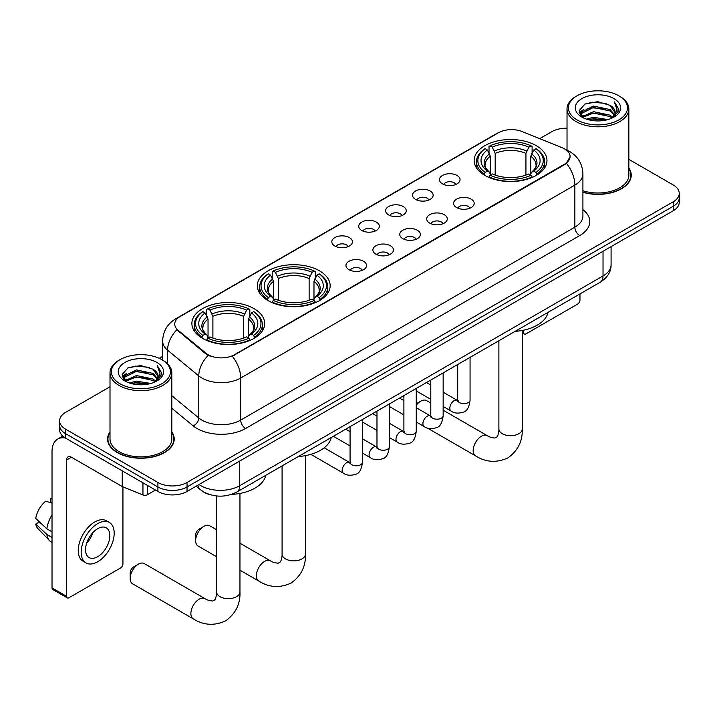 <?xml version="1.0" encoding="UTF-8"?>
<svg xmlns="http://www.w3.org/2000/svg" width="715" height="715" viewBox="0 0 715 715"><rect width="100%" height="100%" fill="white"/><g stroke="black" fill="none" stroke-linecap="round" stroke-linejoin="round"><path stroke-width="1.07" d="M319.489 270.851A36.402 21.021 0 0 0 279.824 266.293A36.402 21.021 0 0 0 257.346 285.714A36.402 21.021 0 0 0 268.009 300.577A36.402 21.021 0 0 0 307.682 305.126A36.402 21.021 0 0 0 330.151 285.714A36.402 21.021 0 0 0 319.489 270.851M254.022 308.648A36.402 21.021 0 0 0 214.348 304.09A36.402 21.021 0 0 0 191.879 323.511A36.402 21.021 0 0 0 202.542 338.374A36.402 21.021 0 0 0 242.215 342.932A36.402 21.021 0 0 0 264.684 323.511A36.402 21.021 0 0 0 254.022 308.648M536.304 145.681A36.402 21.021 0 0 0 496.63 141.123A36.402 21.021 0 0 0 474.152 160.535A36.402 21.021 0 0 0 484.815 175.398A36.402 21.021 0 0 0 524.488 179.957A36.402 21.021 0 0 0 546.966 160.535A36.402 21.021 0 0 0 536.304 145.681M442.469 183.871A10.305 5.952 180 0 1 440.422 182.182A10.305 5.952 180 0 1 443.836 174.791A10.305 5.952 180 0 1 457.037 175.452A10.305 5.952 180 0 1 459.084 182.182A10.305 5.952 180 0 1 442.469 183.871M455.786 184.488A6.185 3.566 0 0 0 454.123 182.745A6.185 3.566 0 0 0 448.037 181.842A6.185 3.566 0 0 0 443.72 184.488M415.558 199.405A10.305 5.952 180 0 1 413.52 197.724A10.305 5.952 180 0 1 416.925 190.324A10.305 5.952 180 0 1 430.135 190.994A10.305 5.952 180 0 1 432.173 197.724A10.305 5.952 180 0 1 415.558 199.405M428.875 200.021A6.185 3.566 0 0 0 427.213 198.278A6.185 3.566 0 0 0 421.126 197.376A6.185 3.566 0 0 0 416.818 200.021M388.656 214.938A10.305 5.952 180 0 1 386.609 213.258A10.305 5.952 180 0 1 390.024 205.857A10.305 5.952 180 0 1 403.224 206.528A10.305 5.952 180 0 1 405.271 213.258A10.305 5.952 180 0 1 388.656 214.938M401.973 215.555A6.185 3.566 0 0 0 400.311 213.812A6.185 3.566 0 0 0 394.224 212.909A6.185 3.566 0 0 0 389.907 215.555M361.745 230.471A10.305 5.952 180 0 1 359.699 228.791A10.305 5.952 180 0 1 363.113 221.4A10.305 5.952 180 0 1 376.313 222.061A10.305 5.952 180 0 1 378.36 228.791A10.305 5.952 180 0 1 361.745 230.471M375.062 231.088A6.185 3.566 0 0 0 373.4 229.354A6.185 3.566 0 0 0 367.313 228.442A6.185 3.566 0 0 0 363.006 231.088M334.843 246.005A10.305 5.952 180 0 1 332.797 244.324A10.305 5.952 180 0 1 336.211 236.933A10.305 5.952 180 0 1 349.412 237.594A10.305 5.952 180 0 1 351.458 244.324A10.305 5.952 180 0 1 334.843 246.005M348.151 246.621A6.185 3.566 0 0 0 346.498 244.888A6.185 3.566 0 0 0 340.403 243.976A6.185 3.566 0 0 0 336.095 246.621M456.599 207.565A10.305 5.952 180 0 1 454.552 205.884A10.305 5.952 180 0 1 457.966 198.484A10.305 5.952 180 0 1 471.167 199.154A10.305 5.952 180 0 1 473.214 205.884A10.305 5.952 180 0 1 456.599 207.565M469.916 208.181A6.185 3.566 0 0 0 468.253 206.438A6.185 3.566 0 0 0 462.167 205.536A6.185 3.566 0 0 0 457.859 208.181M429.697 223.098A10.305 5.952 180 0 1 427.65 221.418A10.305 5.952 180 0 1 431.065 214.017A10.305 5.952 180 0 1 444.265 214.688A10.305 5.952 180 0 1 446.312 221.418A10.305 5.952 180 0 1 429.697 223.098M443.005 223.715A6.185 3.566 0 0 0 441.352 221.972A6.185 3.566 0 0 0 435.256 221.069A6.185 3.566 0 0 0 430.948 223.715M402.786 238.631A10.305 5.952 180 0 1 400.74 236.951A10.305 5.952 180 0 1 404.154 229.56A10.305 5.952 180 0 1 417.354 230.221A10.305 5.952 180 0 1 419.401 236.951A10.305 5.952 180 0 1 402.786 238.631M416.103 239.248A6.185 3.566 0 0 0 414.441 237.514A6.185 3.566 0 0 0 408.354 236.602A6.185 3.566 0 0 0 404.038 239.248M375.884 254.165A10.305 5.952 180 0 1 373.838 252.484A10.305 5.952 180 0 1 377.252 245.093A10.305 5.952 180 0 1 390.453 245.754A10.305 5.952 180 0 1 392.499 252.484A10.305 5.952 180 0 1 375.884 254.165M389.192 254.781A6.185 3.566 0 0 0 387.539 253.047A6.185 3.566 0 0 0 381.444 252.136A6.185 3.566 0 0 0 377.136 254.781M348.974 269.698A10.305 5.952 180 0 1 346.927 268.018A10.305 5.952 180 0 1 350.341 260.626A10.305 5.952 180 0 1 363.542 261.288A10.305 5.952 180 0 1 365.588 268.018A10.305 5.952 180 0 1 348.974 269.698M362.291 270.315A6.185 3.566 0 0 0 360.628 268.581A6.185 3.566 0 0 0 354.542 267.678A6.185 3.566 0 0 0 350.225 270.315M562.187 147.728A18.545 10.707 180 0 1 564.662 148.926A18.545 10.707 180 0 1 570.096 156.505A18.545 10.707 180 0 1 564.662 164.075L234.404 354.747A18.545 10.707 180 0 1 206.099 353.317L178.098 330.232A18.545 10.707 180 0 1 174.737 324.083A18.545 10.707 180 0 1 180.171 316.513L498.444 132.767A18.545 10.707 180 0 1 522.2 131.56L562.187 147.728M210.246 494.744A20.61 11.896 180 0 1 201.925 490.839M110.003 431.833A33.31 19.233 0 0 0 107.599 439.01A33.31 19.233 0 0 0 117.349 452.613A33.31 19.233 0 0 0 153.654 456.778A33.31 19.233 0 0 0 174.219 439.01A33.31 19.233 0 0 0 171.815 431.833M107.938 440.744A33.31 19.233 0 0 0 107.822 441.253M570.096 156.505L566.459 163.315L564.662 164.62L232.312 356.24A24.042 13.88 60 0 1 240.714 378.021A27.474 15.864 180 0 1 201.862 378.021A27.474 15.864 180 0 1 198.779 375.902L167.578 350.171A27.474 15.864 180 0 1 162.609 341.073L162.609 360.128M110.003 386.752L65.628 412.376A20.61 11.896 0 0 0 59.595 420.786L59.595 429.76A20.61 11.896 0 0 0 65.628 438.17L157.908 491.446L157.908 486.96A20.61 11.896 0 0 0 187.044 486.96L673.217 206.278A20.61 11.896 0 0 0 679.25 197.858A20.61 11.896 0 0 1 673.217 206.278L187.044 486.96A20.61 11.896 0 0 1 157.908 486.96L65.628 433.683L157.908 486.96L157.908 482.473A20.61 11.896 0 0 0 187.044 482.473L673.217 201.791A20.61 11.896 0 0 0 679.25 193.372A20.61 11.896 0 0 0 673.217 184.962L628.843 159.347M59.595 425.273A20.61 11.896 0 0 0 65.628 433.683A20.61 11.896 0 0 1 59.595 425.273M210.264 356.24L206.099 354.131L176.846 329.776A24.042 16.079 129.5 0 0 167.578 350.171L167.578 363.819M582.913 192.317A33.31 19.233 0 0 0 631.247 175.148A33.31 19.233 0 0 0 628.843 167.971M567.022 128.208A20.61 11.896 0 0 0 551.792 131.685L539.727 138.647M162.609 356.383L159.222 358.331M59.595 420.786A20.61 11.896 0 0 0 65.628 429.197L157.908 482.473M173.995 441.253A33.31 19.233 0 0 0 173.879 440.744M631.023 177.392A33.31 19.233 0 0 0 630.907 176.882M157.908 491.446A20.61 11.896 0 0 0 187.044 491.446L673.217 210.764A20.61 11.896 0 0 0 679.25 202.345L679.25 193.372M522.236 331.653L523.621 332.457A3.432 1.984 120 0 0 524.336 334.03A3.432 1.984 120 0 0 526.052 333.86L577.532 304.134A3.432 1.984 120 0 0 579.963 299.934L579.963 293.919M523.621 332.457L523.621 330.178M577.05 119.906A29.538 17.053 0 0 0 618.815 119.906A29.538 17.053 0 0 0 618.815 95.792L619.789 96.355A30.906 17.848 0 0 1 628.843 108.975A30.906 17.848 0 0 1 609.761 125.456A30.906 17.848 0 0 1 576.076 121.586A30.906 17.848 0 0 1 567.022 108.975A30.906 17.848 0 0 1 576.076 96.355L577.05 95.792A29.538 17.053 0 0 0 577.05 119.906M582.913 190.744A30.906 17.848 0 0 0 628.843 175.148L628.843 108.975M582.913 192.094A32.97 19.037 0 0 0 630.907 175.148A32.97 19.037 0 0 0 628.843 168.526M586.363 119.101L593.486 117.278L607.938 119.593M588.4 119.727L593.486 118.681L605.828 120.12L592.529 119.056L588.543 119.763M581.912 116.813L593.486 111.665L610.074 115.169L612.746 117.385M582.627 117.394L593.486 113.068L610.074 116.572L612.004 118.047M580.964 115.857L581.349 112.139L593.486 106.061L610.074 109.565L614.614 114.713M580.812 115.178L581.349 113.533L593.486 107.465L610.074 110.959L614.292 115.383M611.826 118.19A17.169 9.912 0 0 0 615.106 112.362A17.169 9.912 0 0 0 610.074 105.355L615.097 112.702M613.962 98.599A22.666 13.085 0 0 0 581.956 98.572A22.666 13.085 0 0 0 581.804 117.046A22.666 13.085 0 0 0 581.903 117.099A22.666 13.085 0 0 0 614.06 117.046A22.666 13.085 0 0 0 613.962 98.599M610.074 105.355L597.74 101.673L585.058 104.006L579.186 110.646L583.082 117.725M613.238 117.501L618.707 110.557L618.824 109.315L614.364 101.861L617.17 110.208L612.013 118.109M619.789 96.355L618.815 95.792A29.538 17.053 0 0 0 577.05 95.792M614.364 101.861L618.815 109.592M584.763 104.149L592.529 102.236L606.436 103.478M579.409 113.176L581.938 111.183M587.516 108.814L592.529 107.84L605.945 108.939M587.516 114.418L592.529 113.453L605.945 114.552M579.257 112.621L583.422 109.663M581.474 116.393L583.422 115.276M430.796 403.063L426.551 400.606A11.672 6.739 120 0 0 420.706 401.187L416.255 403.761L420.706 401.187A11.672 6.739 120 0 0 416.255 405.262M484.162 175.014L485.136 172.413A32.693 18.876 0 0 1 485.136 148.666L487.389 149.962A29.538 17.053 0 0 0 487.389 171.108L489.605 172.378L490.329 175.023M490.329 173.942L490.329 156.183L487.389 149.962M489.024 152.778L489.024 146.423L489.998 145.86A32.693 18.876 0 0 1 531.12 145.86L528.877 147.165A29.538 17.053 0 0 0 492.242 147.165L495.182 153.385L495.182 175.095M525.936 175.095L525.936 153.385L528.877 147.165M515.104 331.367A37.779 21.808 0 0 0 548.065 312.339M489.024 176.9A34.07 19.671 0 0 0 532.103 176.9L531.12 175.211A32.693 18.876 0 0 1 489.998 175.211L489.024 177.481M532.103 177.481L532.103 176.9M485.136 148.666L484.162 149.221A34.07 19.671 0 0 0 476.494 161.662A34.07 19.671 0 0 0 484.162 174.094M531.12 145.86L532.103 146.423L532.103 152.778M489.998 175.211L492.242 173.915A29.538 17.053 0 0 0 528.877 173.915L531.12 175.211M487.389 171.108L485.136 172.413M492.242 147.165L489.998 145.86M489.605 153.788A26.419 15.256 0 0 0 489.605 172.378L489.73 172.458C485.977 168.829 484.448 166.363 485.145 165.067A25.409 14.675 0 0 1 490.329 156.183M536.956 174.094A34.07 19.671 0 0 0 544.624 161.662A34.07 19.671 0 0 0 536.956 149.221L535.982 148.666A32.693 18.876 0 0 1 535.982 172.413L536.956 175.014M535.982 172.413L533.73 171.108A29.538 17.053 0 0 0 533.73 149.962L535.982 148.666M533.73 149.962L530.789 156.183L530.789 173.942L531.513 172.378L533.73 171.108M530.789 156.183A25.409 14.675 0 0 1 535.973 165.067C536.661 166.372 535.133 168.838 531.388 172.458L531.513 172.378A26.419 15.256 0 0 0 531.513 153.788M530.789 175.023L530.789 173.942M195.642 540.665L195.642 535.052A4.808 2.78 -60 0 1 199.047 529.163L203.9 526.356A11.672 6.739 120 0 0 195.642 540.665A11.672 6.739 120 0 0 198.064 546.01L216.609 556.708M267.356 300.184L268.331 297.583A32.693 18.876 0 0 1 268.331 273.836L270.583 275.141A29.538 17.053 0 0 0 270.583 296.287L272.799 297.547L273.514 300.202M273.514 299.12L273.514 281.361L270.583 275.141M272.209 277.947L272.209 271.593L273.193 271.039A32.693 18.876 0 0 1 314.314 271.039L312.062 272.335A29.538 17.053 0 0 0 275.436 272.335L278.376 278.555L278.376 300.273M309.13 300.273L309.13 278.555L312.062 272.335M298.289 456.545A37.779 21.808 0 0 0 331.251 437.509M272.209 302.07A34.07 19.671 0 0 0 315.288 302.07L314.314 300.389A32.693 18.876 0 0 1 273.193 300.389L272.209 302.659M315.288 302.659L315.288 302.07M268.331 273.836L267.356 274.399A34.07 19.671 0 0 0 259.679 286.831A34.07 19.671 0 0 0 267.356 299.272M314.314 271.039L315.288 271.593L315.288 277.947M273.193 300.389L275.436 299.093A29.538 17.053 0 0 0 312.062 299.093L314.314 300.389M270.583 296.287L268.331 297.583M275.436 272.335L273.193 271.039M272.799 278.966A26.419 15.256 0 0 0 272.799 297.547L272.924 297.628C269.171 293.999 267.642 291.532 268.34 290.236A25.409 14.675 0 0 1 273.514 281.361M320.15 299.272A34.07 19.671 0 0 0 327.819 286.831A34.07 19.671 0 0 0 320.15 274.399L319.167 273.836A32.693 18.876 0 0 1 319.167 297.583L320.15 300.184M319.167 297.583L316.924 296.287A29.538 17.053 0 0 0 316.924 275.141L319.167 273.836M316.924 275.141L313.983 281.361L313.983 299.12L314.707 297.547L316.924 296.287M313.983 281.361A25.409 14.675 0 0 1 319.167 290.236C319.855 291.541 318.327 294.008 314.582 297.628L314.707 297.547A26.419 15.256 0 0 0 314.707 278.966M313.983 300.202L313.983 299.12M216.609 529.744L209.736 525.784A11.672 6.739 120 0 0 203.9 526.356L199.047 529.163M130.175 578.462L130.175 572.849A4.808 2.78 -60 0 1 133.571 566.959L138.433 564.162A11.672 6.739 120 0 0 130.175 578.462A11.672 6.739 120 0 0 132.588 583.806L193.3 618.859A11.672 6.739 -60 0 1 191.513 609.502A11.672 6.739 -60 0 1 199.136 599.206A11.672 6.739 -60 0 1 204.982 598.634C206.581 599.831 209.155 600.627 212.686 601.02L214.822 599.787C216.296 597.669 216.779 592.771 216.609 591.922A11.672 6.739 180 0 0 220.023 596.685A11.672 6.739 180 0 0 236.54 596.685A11.672 6.739 180 0 0 239.954 591.922C240.455 604.005 235.664 613.667 225.583 620.897C214.286 626.009 203.525 625.33 193.3 618.859M201.889 337.981L202.863 335.38A32.693 18.876 0 0 1 202.863 311.642L205.107 312.938A29.538 17.053 0 0 0 205.107 334.084L207.332 335.344L208.047 337.998M208.047 336.917L208.047 319.158L205.107 312.938M206.742 315.753L206.742 309.389L207.716 308.835A32.693 18.876 0 0 1 248.847 308.835L246.595 310.131A29.538 17.053 0 0 0 209.969 310.131L212.9 316.352L212.9 338.07M243.654 338.07L243.654 316.352L246.595 310.131M231.401 494.423A37.779 21.808 0 0 0 265.783 475.314M206.742 339.875A34.07 19.671 0 0 0 249.821 339.875L248.847 338.186A32.693 18.876 0 0 1 207.716 338.186L206.742 340.456M249.821 340.456L249.821 339.875M202.863 311.642L201.889 312.196A34.07 19.671 0 0 0 194.212 324.628A34.07 19.671 0 0 0 201.889 337.069M248.847 308.835L249.821 309.389L249.821 315.753M207.716 338.186L209.969 336.89A29.538 17.053 0 0 0 246.595 336.89L248.847 338.186M205.107 334.084L202.863 335.38M209.969 310.131L207.716 308.835M207.332 316.763A26.419 15.256 0 0 0 207.332 335.344L207.457 335.424C203.703 331.796 202.175 329.338 202.863 328.033A25.409 14.675 0 0 1 208.047 319.158M254.674 337.069A34.07 19.671 0 0 0 262.351 324.628A34.07 19.671 0 0 0 254.674 312.196L253.7 311.642A32.693 18.876 0 0 1 253.7 335.38L254.674 337.981M253.7 335.38L251.457 334.084A29.538 17.053 0 0 0 251.457 312.938L253.7 311.642M251.457 312.938L248.516 319.158L248.516 336.917L249.231 335.344L251.457 334.084M248.516 319.158A25.409 14.675 0 0 1 253.691 328.033C254.388 329.338 252.86 331.805 249.106 335.424L249.231 335.344A26.419 15.256 0 0 0 249.231 316.763M248.516 337.998L248.516 336.917M204.982 598.634L144.269 563.581A11.672 6.739 120 0 0 138.433 564.162L133.571 566.959M147.344 485.351L147.344 494.744L155.477 490.043M65.396 438.036A27.474 15.864 -120 0 0 57.718 439.055A27.474 15.864 -120 0 0 52.025 451.63L52.025 587.909L66.602 596.319L66.602 460.04A6.873 3.968 60 0 1 68.023 456.894A6.873 3.968 60 0 1 71.455 457.234L122.238 486.558L122.238 470.854M66.602 596.319A3.432 1.984 120 0 0 67.308 597.892L52.74 589.482A3.432 1.984 -60 0 1 52.025 587.909M67.308 597.892A3.432 1.984 120 0 0 69.024 597.722L120.504 567.996A3.432 1.984 120 0 0 122.935 563.795L122.935 486.879M147.344 494.744A3.432 1.984 180 0 1 142.946 494.968L122.694 486.781A3.432 1.984 180 0 1 122.238 486.558M97.678 556.726A17.169 9.912 120 0 0 108.903 541.595A17.169 9.912 120 0 0 106.267 527.84A17.169 9.912 120 0 0 97.678 528.689A17.169 9.912 120 0 0 86.461 543.82A17.169 9.912 120 0 0 89.098 557.575A17.169 9.912 120 0 0 97.678 556.726M86.587 543.418A17.169 9.912 120 0 0 92.753 532.747M52.025 498.838L50.568 498.391L50.568 501.841L52.025 502.681M109.359 522.486L106.446 520.797A23.354 13.487 120 0 0 94.764 521.959A23.354 13.487 120 0 0 79.508 542.533A23.354 13.487 120 0 0 83.092 561.248L86.006 562.928A23.354 13.487 120 0 0 97.678 561.775A23.354 13.487 120 0 0 112.934 541.192A23.354 13.487 120 0 0 109.359 522.486A23.354 13.487 120 0 0 97.678 523.639A23.354 13.487 120 0 0 82.422 544.213A23.354 13.487 120 0 0 86.006 562.928M52.025 514.889A22.666 13.085 120 0 0 46.868 528.859L35.75 518.455A17.857 10.314 120 0 1 45.715 501.197L52.025 503.11M52.025 531.835L46.868 528.859M41.765 524.086L38.735 522.343L35.75 524.059L46.868 534.471L52.025 537.448M46.868 534.471A22.666 13.085 120 0 0 49.666 540.799A22.666 13.085 120 0 0 51.382 542.149L52.025 542.524M52.025 497.989A17.857 10.314 120 0 0 50.568 498.391M35.75 524.059A17.857 10.314 120 0 0 37.859 528.51L49.666 540.799M120.022 383.767A29.538 17.053 0 0 0 161.796 383.767A29.538 17.053 0 0 0 161.796 359.654L162.761 360.217A30.906 17.848 0 0 1 171.815 372.837A30.906 17.848 0 0 1 152.733 389.318A30.906 17.848 0 0 1 119.047 385.448A30.906 17.848 0 0 1 110.003 372.837A30.906 17.848 0 0 1 119.047 360.217L120.022 359.654A29.538 17.053 0 0 0 120.022 383.767M110.003 372.837L110.003 439.01A30.906 17.848 0 0 0 119.047 451.63A30.906 17.848 0 0 0 152.733 455.5A30.906 17.848 0 0 0 171.815 439.01L171.815 372.837M110.003 432.387A32.97 19.037 0 0 0 107.938 439.01A32.97 19.037 0 0 0 117.591 452.47A32.97 19.037 0 0 0 153.528 456.599A32.97 19.037 0 0 0 173.879 439.01A32.97 19.037 0 0 0 171.815 432.387M129.335 382.963L136.467 381.14L150.91 383.455M131.372 383.589L136.467 382.543L148.8 383.982M124.91 380.657L136.467 375.527L153.046 379.03L155.718 381.247M125.599 381.256L136.467 376.93L153.046 380.434L154.976 381.908M123.936 379.719L124.321 376.001L136.467 369.923L153.046 373.427L157.586 378.575M123.784 379.039L124.321 377.404L136.467 371.326L153.046 374.821L157.264 379.245M154.806 382.051A17.169 9.912 0 0 0 158.078 376.224A17.169 9.912 0 0 0 153.046 369.217L158.069 376.564M156.934 362.46A22.666 13.085 0 0 0 124.928 362.433A22.666 13.085 0 0 0 124.785 380.907A22.666 13.085 0 0 0 124.884 380.97A22.666 13.085 0 0 0 157.032 380.907A22.666 13.085 0 0 0 156.934 362.46M153.046 369.217L140.712 365.535L128.03 367.868L122.158 374.508L126.055 381.587M156.21 381.363L161.688 374.419L161.796 373.176L157.336 365.723L160.142 374.07L154.985 381.971M162.761 360.217L161.796 359.654A29.538 17.053 0 0 0 120.022 359.654M157.336 365.723L161.787 373.453M127.735 368.011L135.501 366.098L149.408 367.34M122.381 377.037L124.91 375.044M130.488 372.676L135.501 371.702L148.917 372.801M130.488 378.28L135.501 377.314L148.917 378.414M131.515 383.624L135.501 382.918L148.783 383.982M122.229 376.483L126.394 373.525M124.446 380.255L126.394 379.138M178.098 330.232L178.098 331.045M206.099 353.317L206.099 354.131M234.404 354.747L234.404 355.301M564.662 164.075L564.662 164.62M582.913 209.656A34.347 19.823 180 0 1 579.722 235.575L245.576 428.5A6.873 3.968 60 0 1 240.714 420.08L574.86 227.164A27.474 15.864 0 0 0 582.913 215.948L582.913 173.888A27.474 15.864 180 0 1 574.86 185.105A24.042 13.88 -120 0 0 566.459 163.315M245.576 428.5A34.347 19.823 180 0 1 197 428.5A34.347 19.823 180 0 1 193.157 425.845L171.815 408.256M208.145 355.409A24.042 16.079 129.5 0 0 198.779 375.902L198.779 417.962A27.474 15.864 0 0 0 201.862 420.08A27.474 15.864 0 0 0 240.714 420.08L240.714 378.021L574.86 185.105L574.86 227.164A6.873 3.968 60 0 0 579.722 235.575M582.913 173.888C582.448 164.003 578.104 156.603 569.882 151.66L566.414 149.971A24.042 11.261 112 0 0 566.092 149.855M178.124 317.916A24.042 13.88 -120 0 0 175.64 318.854C167.417 323.788 163.074 331.197 162.609 341.073M175.64 318.854L496.425 133.651A24.042 13.88 60 0 1 498.248 132.874M187.044 482.473L187.044 491.446M673.217 201.791L673.217 210.764M65.628 429.197L65.628 438.17M171.815 395.735L198.779 417.962A6.873 4.594 -50.5 0 1 193.157 425.845M199.047 484.52A27.474 15.864 0 0 0 200.888 485.7A27.474 15.864 0 0 0 239.74 485.7L603.031 275.954A27.474 15.864 0 0 0 611.084 264.738C611.28 271.557 607.652 277.393 600.189 282.246L236.897 491.992A13.737 7.928 60 0 0 239.74 485.7L239.74 461.023M603.031 251.278L603.031 275.954A13.737 7.928 60 0 1 600.189 282.246M197.93 485.163A13.737 9.188 129.5 0 0 200.325 489.632L196.151 486.191M522.236 330.455L522.236 428.946A11.672 6.739 180 0 1 518.813 433.71A11.672 6.739 180 0 1 502.305 433.71A11.672 6.739 180 0 1 498.882 428.946C499.061 429.804 498.578 434.693 497.095 436.811L494.959 438.045C491.428 437.652 488.863 436.856 487.255 435.658L443.157 410.204M522.236 428.946C522.736 441.03 517.946 450.691 507.865 457.922C496.559 463.043 485.798 462.355 475.582 455.884A11.672 6.739 -60 0 1 473.795 446.526A11.672 6.739 -60 0 1 481.418 436.239A11.672 6.739 -60 0 1 487.255 435.658M525.936 153.385A25.409 14.675 0 0 0 495.182 153.385M526.651 150.99A26.419 15.256 0 0 0 494.467 150.99M305.43 455.634L305.43 554.116A11.672 6.739 180 0 1 302.007 558.889A11.672 6.739 180 0 1 285.491 558.889A11.672 6.739 180 0 1 282.076 554.116C282.255 554.974 281.773 559.863 280.289 561.981L278.153 563.214C274.623 562.821 272.058 562.026 270.449 560.828L239.954 543.23M305.43 554.116C305.931 566.208 301.131 575.861 291.059 583.1C279.753 588.213 268.992 587.533 258.776 581.054A11.672 6.739 -60 0 1 256.98 571.696A11.672 6.739 -60 0 1 264.613 561.409A11.672 6.739 -60 0 1 270.449 560.828M309.13 278.555A25.409 14.675 0 0 0 278.376 278.555M309.845 276.16A26.419 15.256 0 0 0 277.652 276.16M243.654 316.352A25.409 14.675 0 0 0 212.9 316.352M244.378 313.957A26.419 15.256 0 0 0 212.185 313.957M470.068 357.366L470.068 400.096A6.185 3.566 180 0 1 467.976 402.768A6.185 3.566 180 0 1 459.513 402.617A6.185 3.566 180 0 1 457.707 400.096L457.502 401.428L458.056 400.972M470.068 400.096C469.219 407.273 466.993 411.277 463.4 412.117C458.288 413.699 454.186 413.342 451.085 411.054A6.185 3.566 -60 0 1 450.137 406.102A6.185 3.566 -60 0 1 454.168 400.65A6.185 3.566 -60 0 1 454.445 400.507A6.185 3.566 -60 0 1 457.26 400.346L458.521 400.847M443.157 372.899L443.157 415.63A6.185 3.566 180 0 1 441.066 418.302A6.185 3.566 180 0 1 432.611 418.15A6.185 3.566 180 0 1 430.796 415.63L430.6 416.961L431.154 416.505M443.157 415.63C442.317 422.806 440.091 426.81 436.49 427.659C431.386 429.232 427.284 428.884 424.174 426.587A6.185 3.566 -60 0 1 423.226 421.636A6.185 3.566 -60 0 1 427.266 416.184A6.185 3.566 -60 0 1 427.543 416.041A6.185 3.566 -60 0 1 430.358 415.88L431.61 416.38M416.255 388.442L416.255 431.163A6.185 3.566 180 0 1 414.164 433.835A6.185 3.566 180 0 1 405.7 433.683A6.185 3.566 180 0 1 403.895 431.163L403.689 432.495L404.243 432.039M416.255 431.163C415.406 438.34 413.181 442.353 409.588 443.193C404.476 444.766 400.373 444.417 397.272 442.12A6.185 3.566 -60 0 1 396.325 437.169A6.185 3.566 -60 0 1 400.355 431.726A6.185 3.566 -60 0 1 400.632 431.574A6.185 3.566 -60 0 1 403.448 431.413L404.708 431.914M389.344 403.975L389.344 446.696A6.185 3.566 180 0 1 387.253 449.369A6.185 3.566 180 0 1 378.798 449.217A6.185 3.566 180 0 1 376.984 446.696L376.787 448.028L377.341 447.572M389.344 446.696C388.504 453.873 386.279 457.886 382.677 458.726C377.574 460.308 373.462 459.951 370.361 457.654A6.185 3.566 -60 0 1 369.414 452.702A6.185 3.566 -60 0 1 373.453 447.259A6.185 3.566 -60 0 1 373.731 447.107A6.185 3.566 -60 0 1 376.546 446.947L377.797 447.447M362.442 419.508L362.442 462.23A6.185 3.566 180 0 1 360.351 464.911A6.185 3.566 180 0 1 351.887 464.75A6.185 3.566 180 0 1 350.073 462.23L349.876 463.561L350.43 463.106M362.442 462.23C361.593 469.406 359.368 473.419 355.775 474.26C350.663 475.841 346.56 475.484 343.45 473.196A6.185 3.566 -60 0 1 342.503 468.236A6.185 3.566 -60 0 1 346.543 462.793A6.185 3.566 -60 0 1 346.82 462.641A6.185 3.566 -60 0 1 349.635 462.489L350.895 462.98M66.602 460.04L71.455 457.234M122.694 471.122L122.694 486.781M142.946 494.968L142.946 482.804M496.425 133.651L500.831 131.596M236.897 491.992C225.842 497.542 214.786 497.542 203.73 491.992L200.325 489.632M611.084 264.738L611.084 246.63M524.336 334.03L522.236 332.815M630.907 177.901L630.907 175.148M580.759 115.616L580.759 114.472M567.022 150.23L567.022 108.975M475.582 455.884L427.302 428.008M476.494 167.945L476.494 161.662M544.624 167.945L544.624 161.662M498.882 340.733L498.882 428.946M258.776 581.054L239.954 570.195M259.679 293.114L259.679 286.831M327.819 293.114L327.819 286.831M282.076 465.903L282.076 554.116M239.954 493.43L239.954 591.922M194.212 330.92L194.212 324.628M262.351 330.92L262.351 324.628M216.609 495.969L216.609 591.922M451.085 411.054L443.157 406.478M430.796 399.345L416.255 390.944M457.707 364.507L457.707 400.096M457.26 400.346L443.157 392.204M430.796 385.063L426.444 382.552M424.174 426.587L416.255 422.02M403.895 414.879L389.344 406.478M430.796 380.04L430.796 415.63M430.358 415.88L416.255 407.738M403.895 400.606L399.542 398.085M397.272 442.12L389.344 437.553M376.984 430.412L362.442 422.02M403.895 395.574L403.895 431.163M403.448 431.413L389.344 423.271M376.984 416.139L372.631 413.619M370.361 457.654L362.442 453.087M350.073 445.945L333.36 436.293M376.984 411.107L376.984 446.696M376.546 446.947L362.442 438.804M350.073 431.672L345.72 429.161M343.45 473.196L310.819 454.347M350.073 426.641L350.073 462.23M349.635 462.489L324.199 447.796M57.718 439.055L62.786 436.123M173.879 441.763L173.879 439.01M123.74 379.477L123.74 378.342M107.938 441.763L107.938 439.01"/></g></svg>
